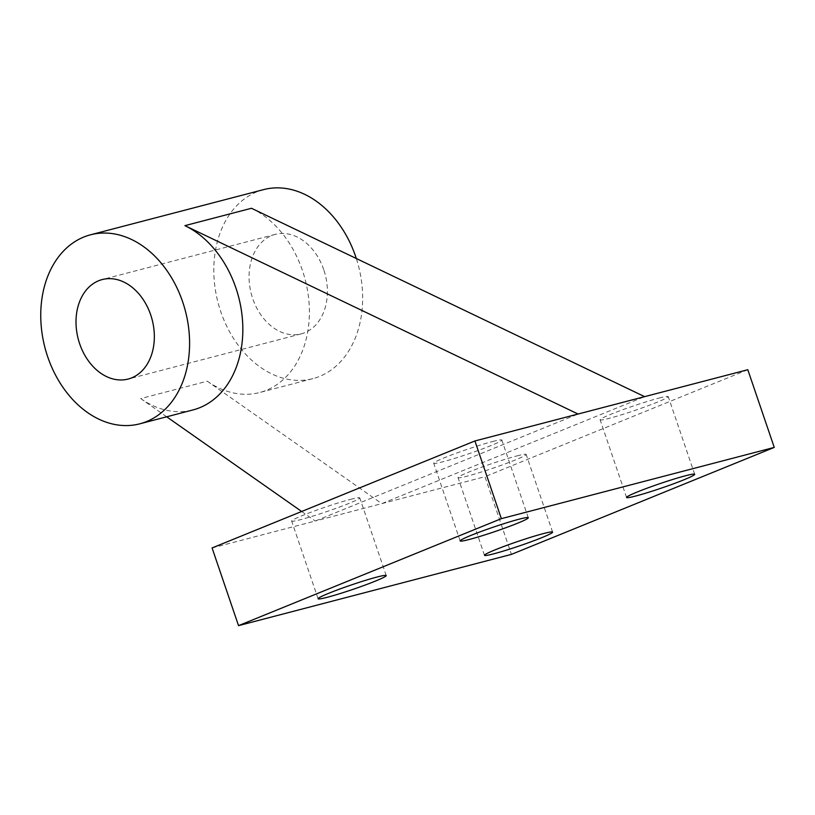 <?xml version="1.0" encoding="UTF-8"?>
<svg xmlns="http://www.w3.org/2000/svg" width="815" height="815" viewBox="0 0 815 815"><rect width="100%" height="100%" fill="white"/><g stroke="black" fill="none" stroke-linecap="round" stroke-linejoin="round"><path stroke-width="0.61" stroke-dasharray="4.08 3.06" d="M166.688 416.801L140.71 398.576L207.275 381.196L381.807 503.629L484.976 476.694L511.423 554.383M301.662 511.484L315.242 521.009L381.807 503.629L644.634 396.65M212.083 547.945L315.242 521.009L578.08 414.03M140.71 398.576A97.668 72.576 -104.6 0 0 193.094 409.904M207.275 381.196A97.668 72.576 -104.6 0 0 259.649 392.524A97.668 72.576 -104.6 0 0 302.457 270.56A97.668 72.576 -104.6 0 0 251.468 208.273M263.551 189.63A97.668 72.576 -104.6 0 0 220.743 311.595A97.668 72.576 -104.6 0 0 312.899 378.629A97.668 72.576 -104.6 0 0 356.328 258.508M323.738 269.673A51.406 38.203 -104.6 0 0 275.236 234.394A51.406 38.203 -104.6 0 0 252.711 298.585A51.406 38.203 -104.6 0 0 301.214 333.865A51.406 38.203 -104.6 0 0 323.738 269.673M516.965 455.901A35.982 2.353 -18.8 0 1 526.164 454.424A35.982 2.353 -18.8 0 1 515.396 459.935A35.982 2.353 -18.8 0 1 478.904 472.781A35.982 2.353 -18.8 0 1 458.04 477.621A35.982 2.353 -18.8 0 1 468.808 472.099A35.982 2.353 -18.8 0 1 516.965 455.901M492.637 441.516A35.982 2.353 -18.8 0 1 501.836 440.039A35.982 2.353 -18.8 0 1 491.068 445.55A35.982 2.353 -18.8 0 1 454.576 458.397A35.982 2.353 -18.8 0 1 433.712 463.236A35.982 2.353 -18.8 0 1 444.481 457.714A35.982 2.353 -18.8 0 1 492.637 441.516M659.04 398.077A35.982 2.353 -18.8 0 1 668.239 396.599A35.982 2.353 -18.8 0 1 657.471 402.111A35.982 2.353 -18.8 0 1 620.979 414.957A35.982 2.353 -18.8 0 1 600.115 419.786A35.982 2.353 -18.8 0 1 610.883 414.275A35.982 2.353 -18.8 0 1 659.04 398.077M350.572 499.351A35.982 2.353 -18.8 0 1 359.772 497.873A35.982 2.353 -18.8 0 1 349.003 503.385A35.982 2.353 -18.8 0 1 312.502 516.221A35.982 2.353 -18.8 0 1 291.648 521.06A35.982 2.353 -18.8 0 1 302.406 515.549A35.982 2.353 -18.8 0 1 350.572 499.351M747.803 369.715L484.976 476.694M275.236 234.394L102.181 279.576M552.611 532.114L526.164 454.424M528.283 517.729L501.836 440.039M694.686 474.289L668.239 396.599M386.218 575.563L359.772 497.873M312.899 378.629L259.649 392.524M301.214 333.865L128.159 379.046M484.487 555.31L458.04 477.621M460.159 540.926L433.712 463.236M626.562 497.476L600.115 419.786M318.095 598.75L291.648 521.06"/><path stroke-width="1.22" d="M166.688 416.801L301.662 511.484M238.53 625.635L501.357 518.656L474.911 440.966L212.083 547.945L238.53 625.635L511.423 554.383L774.25 447.404L747.803 369.715L644.634 396.65L251.468 208.273L184.913 225.643L578.08 414.03L644.634 396.65M139.844 423.81A97.668 72.576 -104.6 0 0 182.652 301.835A97.668 72.576 -104.6 0 0 90.496 234.812A97.668 72.576 -104.6 0 0 47.688 356.776A97.668 72.576 -104.6 0 0 139.844 423.81L193.094 409.904A97.668 72.576 -104.6 0 0 235.902 287.94A97.668 72.576 -104.6 0 0 184.913 225.643M501.357 518.656L774.25 447.404M474.911 440.966L578.08 414.03M519.084 519.206A35.982 2.353 -18.8 0 1 528.283 517.729A35.982 2.353 -18.8 0 1 517.515 523.25A35.982 2.353 -18.8 0 1 481.023 536.087A35.982 2.353 -18.8 0 1 460.159 540.926A35.982 2.353 -18.8 0 1 470.927 535.414A35.982 2.353 -18.8 0 1 519.084 519.206M543.411 533.591A35.982 2.353 -18.8 0 1 552.611 532.114A35.982 2.353 -18.8 0 1 541.853 537.635A35.982 2.353 -18.8 0 1 505.351 550.471A35.982 2.353 -18.8 0 1 484.487 555.31A35.982 2.353 -18.8 0 1 495.255 549.799A35.982 2.353 -18.8 0 1 543.411 533.591M685.486 475.766A35.982 2.353 -18.8 0 1 694.686 474.289A35.982 2.353 -18.8 0 1 683.917 479.801A35.982 2.353 -18.8 0 1 647.426 492.647A35.982 2.353 -18.8 0 1 626.562 497.476A35.982 2.353 -18.8 0 1 637.33 491.965A35.982 2.353 -18.8 0 1 685.486 475.766M377.019 577.04A35.982 2.353 -18.8 0 1 386.218 575.563A35.982 2.353 -18.8 0 1 375.45 581.075A35.982 2.353 -18.8 0 1 338.959 593.921A35.982 2.353 -18.8 0 1 318.095 598.75A35.982 2.353 -18.8 0 1 328.863 593.239A35.982 2.353 -18.8 0 1 377.019 577.04M79.656 343.767A51.406 38.203 -104.6 0 0 128.159 379.046A51.406 38.203 -104.6 0 0 150.694 314.855A51.406 38.203 -104.6 0 0 102.181 279.576A51.406 38.203 -104.6 0 0 79.656 343.767M356.328 258.508A97.668 72.576 -104.6 0 0 355.707 256.654A97.668 72.576 -104.6 0 0 263.551 189.63L90.496 234.812"/></g></svg>
